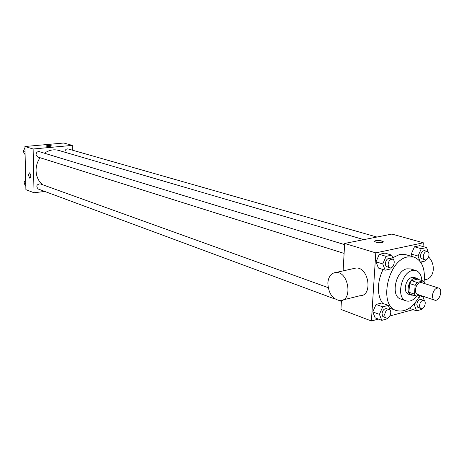 <?xml version="1.0" encoding="UTF-8"?>
<svg xmlns="http://www.w3.org/2000/svg" width="464" height="464" viewBox="0 0 464 464"><rect width="100%" height="100%" fill="white"/><g stroke="black" fill="none" stroke-linecap="round" stroke-linejoin="round"><path stroke-width="0.7" d="M432.465 295.197C433.399 290.302 435.435 287.918 438.584 288.045C443.439 289.292 439.286 301.994 434.635 300.133C433.069 299.471 432.349 297.83 432.465 295.197M434.635 300.133L417.588 294.449C416.022 293.787 415.292 292.163 415.396 289.577C416.301 284.763 418.325 282.425 421.469 282.576L438.584 288.045M409.567 283.527L411.458 280.656L417.536 279.171L423.11 280.94L417.026 282.448L415.129 285.331L409.567 283.527L408.923 292.262L410.454 294.257L415.999 296.119L419.705 295.156M424.566 283.562L424.612 282.965L423.11 280.94M415.129 285.331L414.474 294.112L415.999 296.119M411.458 280.656L417.026 282.448M408.923 292.262L414.474 294.112M418.447 279.456L416.695 278.255L414.63 278.209C408.378 279.293 405.455 293.695 411.185 295.116L413.244 295.197M411.185 295.116L408.436 294.193C406.203 293.248 405.159 290.945 405.298 287.286C406.041 282.037 408.227 278.719 411.87 277.333L413.929 277.379L416.695 278.255M421.828 280.534C421.434 275.216 419.485 271.91 415.993 270.605L412.374 270.529C401.128 272.38 395.827 298.277 406.104 300.875C409.857 301.913 413.499 300.237 417.032 295.852M415.993 270.605L410.501 268.911L406.882 268.824C395.641 270.645 390.392 296.397 400.67 299.002L406.104 300.875M424.096 281.984C425.436 268.76 422.037 260.455 413.9 257.068L407.746 256.923C387.782 259.898 378.235 305.822 396.424 310.567C405.403 312.643 413.256 307.539 419.99 295.249M392.724 257.729L399.597 254.504L405.751 254.661L413.9 257.068M382.69 303.375C379.5 299.06 378.102 293.277 378.491 286.033C378.897 280.308 380.428 274.81 383.078 269.543M428.069 251.83L426.59 247.561L419.775 245.647L414.462 246.784L411.295 254.057L412.194 256.563L411.295 254.057L418.081 256.047L419.908 261.191M409.898 308.496L409.683 307.922L409.898 308.496L416.562 310.839L421.822 309.401L422.182 308.583M421.718 263.941L421.886 261.783M423.04 246.564L423.33 242.794L375.794 252.88L371.403 320.984L378.415 319.081M389.847 315.978L413.163 309.645M393.553 259.944L391.755 255.13L384.987 253.095L379.32 254.307L376.026 261.824L378.421 268.059L385.161 270.21L390.816 268.911L391.349 267.682M390.439 310.851L388.316 305.382L381.652 303.004L376.043 304.454L372.783 311.912L375.167 317.863L381.797 320.346L387.399 318.814L387.776 317.944M423.33 242.794L391.906 234.071L344.665 243.443L375.794 252.88M376.008 242.214L374.703 241.57C373.305 240.149 382.237 240.242 383.247 241.663C382.823 242.823 380.41 243.008 376.008 242.214M344.665 243.443L343.116 270.889M341.44 300.481L340.936 309.407L371.403 320.984M353.319 268.627L356.085 268.012C368.932 267.026 373.068 296.171 360.018 295.719L343.058 299.901M327.839 282.97C328.483 276.474 331.221 272.965 336.058 272.455C348.812 271.515 353.029 301.182 340.066 300.643C332.462 299.205 328.39 293.312 327.839 282.97M424.34 279.85L424.775 279.74C429.647 279.183 432.483 275.889 433.289 269.857C433.527 264.793 431.961 260.478 428.603 256.905M374.605 241.321C376.983 240.184 379.865 240.3 383.247 241.663L383.351 241.918M42.763 184.782C38.547 181.418 36.308 176.732 36.059 170.729C36.018 165.973 37.364 161.64 40.084 157.725M44.486 153.224C49.027 150.023 53.749 149.077 58.655 150.4L363.834 239.639M328.17 287.639L40.101 183.825C36.54 184.481 35.902 186.209 38.181 189.005L335.136 299.083M64.972 152.25L64.931 151.78C65.198 149.698 66.242 148.747 68.069 148.927L376.89 237.052M344.102 253.408L37.7 156.977L36.035 154.558C36.308 152.407 37.41 151.438 39.336 151.658L344.601 244.615M72.367 150.15L72.314 145.383L33.124 148.996L34.029 192.763L44.782 191.446M33.124 148.996L24.923 146.514L63.777 143.016L72.314 145.383M46.325 146.166L46.011 146.003C47.496 145.406 49.335 145.365 51.521 145.887C50.628 146.415 48.9 146.508 46.325 146.166M24.923 146.514L25.897 189.672L34.029 192.763M28.327 175.108L29.331 172.811C31.111 174.632 31.291 176.465 29.87 178.304L28.327 175.108L29.331 172.811C31.111 174.632 31.291 176.465 29.87 178.304L28.327 175.108M46 145.963C47.67 145.406 49.509 145.377 51.521 145.887L51.533 145.928M25.665 179.411L23.925 183.031L25.822 186.226M23.925 183.031L25.764 183.709M24.952 147.778L23.2 151.415L25.108 154.698M23.2 151.415L25.05 151.989M388.316 305.382L382.701 306.849L379.424 314.366L381.797 320.346M386.228 318.02L382.777 316.489L382.017 313.67C382.678 310.167 384.186 308.502 386.541 308.676L389.232 309.645C392.73 310.689 389.58 319.481 386.228 318.02L385.033 316.819L384.702 314.662C385.369 311.147 386.877 309.471 389.232 309.645M381.652 303.004L376.043 304.454L382.701 306.849M376.043 304.454L372.783 311.912L379.424 314.366M372.783 311.912L375.167 317.863M424.467 300.881L422.832 296.351L418.859 297.389M415.616 302.215L414.41 305.005L416.562 310.839M421.005 308.589L417.559 307.139L416.84 304.355C417.478 301.008 418.888 299.396 421.068 299.518L423.771 300.428C427.077 301.333 424.171 309.906 421.005 308.589L419.845 307.423L419.543 305.283C420.181 301.931 421.59 300.312 423.771 300.428M419.926 295.382L422.832 296.351M413.459 304.674L414.41 305.005M391.755 255.13L386.089 256.36L382.771 263.935L385.161 270.21M389.83 267.803L386.245 266.394L385.549 265.101L385.387 263.349C386.002 259.921 387.469 258.262 389.783 258.373L392.515 259.208C396.157 260.095 393.333 269.126 389.83 267.803L388.496 266.545L388.119 264.202C388.733 260.762 390.201 259.098 392.515 259.208M384.987 253.095L379.32 254.307L386.089 256.36M379.32 254.307L376.026 261.824L382.771 263.935M376.026 261.824L378.421 268.059M426.59 247.561L421.266 248.716L418.081 256.047M420.581 262.079L425.558 260.936L426.056 259.788M424.908 259.828L421.341 258.494L420.68 257.224L420.541 255.496C421.132 252.225 422.501 250.618 424.647 250.676L427.396 251.465C430.824 252.23 428.214 261.017 424.908 259.828L423.626 258.61L423.284 256.296C423.881 253.013 425.25 251.401 427.396 251.465M419.775 245.647L414.462 246.784L421.266 248.716M414.462 246.784L411.295 254.057M389.348 308.032L396.424 310.567M356.085 268.012L336.058 272.455M341.388 301.403L339.259 300.608"/></g></svg>
